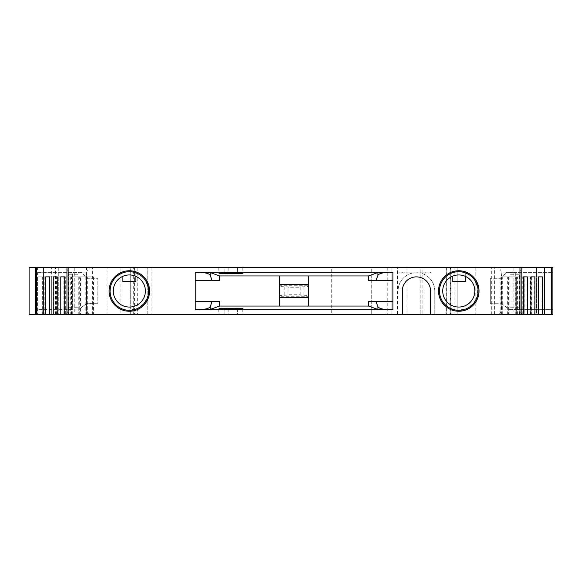 <?xml version="1.0" encoding="UTF-8"?>
<svg xmlns="http://www.w3.org/2000/svg" width="582" height="582" viewBox="0 0 582 582"><rect width="100%" height="100%" fill="white"/><g stroke="black" fill="none" stroke-linecap="round" stroke-linejoin="round"><path stroke-width="0.44" stroke-dasharray="2.91 2.18" d="M77.573 274.762L68.159 274.762L77.573 274.762M510.545 274.762L519.959 274.762L510.545 274.762M439.483 291A19.293 19.293 0 0 1 458.776 271.707A19.293 19.293 0 0 1 478.069 291A19.293 19.293 0 0 1 458.776 310.293A19.293 19.293 0 0 1 439.483 291M110.049 291A19.293 19.293 0 0 1 129.342 271.707A19.293 19.293 0 0 1 148.636 291A19.293 19.293 0 0 1 129.342 310.293A19.293 19.293 0 0 1 110.049 291M77.573 307.238L68.159 307.238L77.573 307.238M510.545 307.238L519.959 307.238L510.545 307.238M494.613 267.465L475.785 267.465L494.613 267.465L494.613 314.535L475.785 314.535L494.613 314.535M475.785 267.465L475.785 314.535M237.587 267.465L224.157 267.465L224.157 273.082L224.157 267.465L218.759 267.465L242.759 267.465L237.536 267.465L237.587 273.744M228.173 267.465L228.173 273.744M237.536 267.465L237.536 272.885M242.759 267.465L242.759 273.3M91.694 267.465A4.707 4.707 0 0 0 86.987 272.172L86.485 276.879L86.987 278.996L86.987 303.004L68.159 303.004L68.159 278.996L86.987 278.996L68.159 278.996L68.661 276.879L68.159 272.172L86.987 272.172L68.159 272.172A4.707 4.707 0 0 0 63.453 267.465L91.694 267.465L63.453 267.465M524.666 267.465A4.707 4.707 0 0 0 519.959 272.172L519.45 276.879L519.959 278.996L519.959 303.004L501.131 303.004L501.131 278.996L519.959 278.996L501.131 278.996L501.633 276.879L501.131 272.172L519.959 272.172L501.131 272.172A4.707 4.707 0 0 0 496.424 267.465L524.666 267.465L496.424 267.465M237.587 308.256L237.587 314.535L224.157 314.535L224.157 308.918L224.157 314.535L237.587 314.535M228.173 308.256L228.173 314.535M237.536 309.115L237.536 314.535M242.759 308.7L242.759 314.535M63.453 314.535L91.694 314.535A4.707 4.707 0 0 1 86.987 309.828L68.159 309.828L86.987 309.828L86.485 305.121L86.987 303.004L68.159 303.004L68.661 305.121L68.159 309.828A4.707 4.707 0 0 1 63.453 314.535L91.694 314.535M496.424 314.535L524.666 314.535A4.707 4.707 0 0 1 519.959 309.828L501.131 309.828L519.959 309.828L519.45 305.121L519.959 303.004L501.131 303.004L501.633 305.121L501.131 309.828A4.707 4.707 0 0 1 496.424 314.535L524.666 314.535M137.185 267.465L137.345 314.535L29.1 314.535L29.1 267.465L137.185 267.465L137.185 314.535M452.272 276.326L452.272 281.586L465.28 281.586L465.28 272.834A19.293 19.293 0 0 0 452.272 272.834C443.018 276.712 438.85 283.878 439.766 294.325C442.087 304.153 448.424 309.478 458.776 310.293L467.15 308.38L473.617 303.331L477.407 296.02L477.727 287.37M122.838 276.326L122.838 281.586L135.846 281.586L135.846 272.834A19.293 19.293 0 0 0 122.838 272.834C113.585 276.712 109.416 283.878 110.333 294.325C112.653 304.153 118.99 309.478 129.342 310.293L137.716 308.38L144.183 303.331L147.974 296.02L148.294 287.37M145.893 281.077L143.987 278.436M141.644 276.137L138.938 274.26M135.846 272.834L135.846 276.326M465.28 272.834L465.28 276.326M475.327 281.077L473.421 278.436M471.078 276.137L468.372 274.26M308.649 297.257L308.649 275.941L279.469 275.941L279.469 306.059L308.649 306.059L308.649 297.257M413.795 272.834L421.128 272.834L421.128 272.172L417.796 272.172L430.542 272.172L397.593 272.172L397.593 272.834L413.795 272.834A18.355 18.355 0 0 0 398.066 291A18.355 18.355 0 0 1 413.795 272.834M397.593 272.834L430.542 272.834L417.796 272.834L421.128 272.834L421.128 272.172L397.593 272.172L397.593 272.834M417.796 272.834L417.796 272.172M430.542 272.834L430.542 272.172L430.542 272.834M454.855 314.535L446.627 314.535L457.838 314.535L457.838 267.465L446.627 267.465L536.429 267.465L536.429 314.535L454.855 314.535L454.855 267.465M501.604 278.291L490.306 278.291L501.604 278.291L505.933 272.645L501.604 278.291L501.604 303.578L509.134 309.355L515.717 309.355L515.717 272.645L505.933 272.645L552.9 272.645L515.717 272.645M490.306 303.709L501.771 303.709L490.306 303.709L490.306 278.291L490.306 303.709M501.604 303.578L509.134 309.355L552.9 309.355L552.9 314.535L536.429 314.535L536.429 267.465L552.9 267.465L552.9 309.355L515.717 309.355M44.159 276.879L44.159 314.535L35.218 314.535L35.218 272.645L82.186 272.645L86.514 278.291L97.812 278.291L97.812 303.709L97.812 278.291L86.514 278.291L82.186 272.645L35.218 272.645L35.218 267.465L51.689 267.465L51.689 314.535L51.689 276.879L37.568 276.879L51.689 276.879L51.689 267.465L37.568 267.465L37.568 314.535L37.568 276.879M97.812 303.709L86.514 303.578L78.985 309.355L86.347 303.709L97.812 303.709M72.394 309.355L35.218 309.355L72.394 309.355L72.394 272.645M398.066 314.535L398.066 291L398.066 314.535L402.3 314.535L398.066 314.535M434.776 291L434.776 314.535L434.776 291A18.355 18.355 0 0 0 419.04 272.834A18.355 18.355 0 0 1 434.776 291M80.454 276.879L93.367 276.879L68.334 276.879L80.454 276.879L80.454 314.535L66.945 314.535L80.454 314.535M87.278 314.535L87.278 276.879M93.367 276.879L93.367 314.535M86.551 314.535L86.551 276.879M72.903 276.879L85.816 276.879L64.748 276.879L72.903 276.879L72.903 314.535L64.748 314.535L85.816 314.535L72.903 314.535M79.727 314.535L79.727 276.879M85.816 276.879L85.816 314.535M78.992 314.535L78.992 276.879M65.351 276.879L78.264 276.879L57.196 276.879L65.351 276.879L65.351 314.535L57.196 314.535L78.264 314.535L65.351 314.535M72.175 314.535L72.175 276.879M78.264 276.879L78.264 314.535M71.441 314.535L71.441 276.879M57.8 276.879L70.713 276.879L49.645 276.879L57.8 276.879L57.8 314.535L49.645 314.535L70.713 314.535L57.8 314.535M64.617 314.535L64.617 276.879M70.713 276.879L70.713 314.535M63.889 314.535L63.889 276.879M524.229 276.879L538.474 276.879L524.229 276.879L524.229 314.535L538.474 314.535L524.229 314.535M517.405 314.535L517.405 276.879M523.502 276.879L523.502 314.535M530.318 314.535L530.318 276.879M516.678 276.879L530.922 276.879L516.678 276.879L516.678 314.535L530.922 314.535L516.678 314.535M509.854 314.535L509.854 276.879M515.943 276.879L515.943 314.535M522.767 314.535L522.767 276.879M509.126 276.879L523.371 276.879L509.126 276.879L509.126 314.535L523.371 314.535L509.126 314.535M502.302 314.535L502.302 276.879M508.392 276.879L508.392 314.535M515.216 314.535L515.216 276.879M501.568 276.879L519.784 276.879L501.568 276.879L501.568 314.535L521.174 314.535L501.568 314.535M494.751 314.535L494.751 276.879M500.84 276.879L500.84 314.535M507.664 314.535L507.664 276.879M137.345 314.535L147.224 314.535L147.224 267.465L407.007 267.465L407.007 314.535L457.838 314.535L457.838 267.465L422.896 267.465L422.896 314.535M387.241 267.465L387.241 314.535L391.948 314.535L391.948 267.465L371.243 267.465L371.243 314.535L371.243 267.465L420.182 267.465L420.182 314.535L420.182 267.465L391.948 267.465L391.948 314.535L397.593 314.535L397.593 267.465M534.64 314.535L534.64 276.879M531.722 276.879L531.722 314.535M527.088 314.535L527.088 276.879M524.171 276.879L524.171 314.535M519.537 314.535L519.537 276.879M516.62 276.879L516.62 314.535M511.985 314.535L511.985 276.879M509.061 276.879L509.061 314.535M368.515 280.648L392.886 280.648L392.886 272.543M392.886 309.457L392.886 301.352L368.515 301.352M219.603 301.352L195.232 301.352L195.232 309.457M195.232 272.543L195.232 280.648L219.603 280.648M430.542 314.535L434.776 314.535L430.542 314.535L430.542 291A14.121 14.121 0 0 0 416.421 276.879A14.121 14.121 0 0 0 402.3 291L402.3 314.535M79.057 314.535L79.057 276.879M76.133 276.879L76.133 314.535M71.499 314.535L71.499 276.879M68.581 276.879L68.581 314.535M63.947 314.535L63.947 276.879M61.03 276.879L61.03 314.535M56.396 314.535L56.396 276.879M53.471 276.879L53.471 314.535M86.514 278.291L86.514 303.578M35.218 314.535L44.159 314.535M137.345 267.465L130.281 267.465L130.281 314.535L130.281 267.465L147.224 267.465L147.224 314.535L331.711 314.535L331.711 267.465M195.232 280.648L195.232 301.352M392.886 301.352L392.886 280.648M228.224 309.115L228.224 314.535M224.157 314.535L218.759 314.535L224.157 314.535M397.593 314.535L407.007 314.535M542.075 309.355L542.075 272.645M519.784 314.535L519.784 276.879M515.812 276.879L515.812 314.535M513.899 267.465L521.174 267.465L513.899 267.465L513.899 314.535M74.22 267.465L66.945 267.465L74.22 267.465L74.22 314.535M72.306 314.535L72.306 276.879M68.334 276.879L68.334 314.535M46.043 272.645L46.043 309.355M37.568 267.465L35.218 267.465M86.514 267.465L120.874 267.465L120.874 314.535L58.28 314.535L120.874 314.535L120.874 267.465L58.28 267.465L58.28 314.535L58.28 267.465L86.514 267.465L86.514 314.535M387.241 314.535L331.711 314.535M371.243 314.535L420.182 314.535L371.243 314.535M407.007 267.465L422.896 267.465M491.717 314.535L491.717 267.465M228.224 267.465L228.224 272.885M308.649 295.409L308.649 296.267L279.469 296.267L279.469 295.409L287.945 295.161L287.945 294.768L300.174 294.768L300.174 295.161L308.649 295.409L308.649 285.733L308.649 296.267M279.469 296.267L279.469 285.733L308.649 285.733M300.174 295.161L300.174 286.839L308.649 286.591M300.174 294.768L300.174 286.839M287.945 294.768L287.945 287.232L300.174 287.232M287.945 295.161L287.945 287.232M279.469 295.409L279.469 286.591L287.945 286.839M279.469 285.733L279.469 286.591M425.835 272.834L425.835 272.172M402.3 272.834L402.3 272.172M446.787 314.535L446.787 267.465M450.679 267.465L450.679 314.535M450.308 314.535L450.308 267.465M42.333 314.535L42.333 276.879M133.293 314.535L133.293 267.465M134.391 267.465L134.391 314.535M151.931 267.465L151.931 314.535M92.633 314.535L92.633 267.465M55.457 314.535L55.457 267.465M107.117 314.535L107.117 267.465M303.942 295.161L303.942 286.839M284.176 295.161L284.176 286.839M446.627 267.465L446.627 314.535M218.759 308.7L218.759 314.535M42.275 276.879L42.275 314.535M218.759 267.465L218.759 273.3"/><path stroke-width="0.87" d="M474.825 291A16.049 16.049 0 0 0 458.776 274.951A16.049 16.049 0 0 0 442.727 291A16.049 16.049 0 0 0 458.776 307.049A16.049 16.049 0 0 0 474.825 291M145.391 291A16.049 16.049 0 0 0 129.342 274.951A16.049 16.049 0 0 0 113.294 291A16.049 16.049 0 0 0 129.342 307.049A16.049 16.049 0 0 0 145.391 291M237.587 273.744L224.157 273.518C217.246 273.373 217.246 273.227 224.157 273.082C226.26 272.652 245.153 272.878 242.759 273.3L237.587 273.744M237.536 272.885L237.536 273.707M458.776 270.754A20.246 20.246 0 0 0 438.53 291A20.246 20.246 0 0 0 458.776 311.246A20.246 20.246 0 0 0 479.022 291A20.246 20.246 0 0 0 458.776 270.754M458.776 271.707A19.293 19.293 0 0 0 439.483 291A19.293 19.293 0 0 0 458.776 310.293A19.293 19.293 0 0 0 478.069 291A19.293 19.293 0 0 0 458.776 271.707A19.293 19.293 0 0 1 478.069 291A19.293 19.293 0 0 1 458.776 310.293A19.293 19.293 0 0 1 439.483 291A19.293 19.293 0 0 1 458.776 271.707M129.342 270.754A20.246 20.246 0 0 0 109.096 291A20.246 20.246 0 0 0 129.342 311.246A20.246 20.246 0 0 0 149.589 291A20.246 20.246 0 0 0 129.342 270.754M129.342 271.707A19.293 19.293 0 0 0 110.049 291A19.293 19.293 0 0 0 129.342 310.293A19.293 19.293 0 0 0 148.636 291A19.293 19.293 0 0 0 129.342 271.707A19.293 19.293 0 0 1 148.636 291A19.293 19.293 0 0 1 129.342 310.293A19.293 19.293 0 0 1 110.049 291A19.293 19.293 0 0 1 129.342 271.707M237.536 308.293L242.759 308.7C245.153 309.122 226.26 309.348 224.157 308.918C217.246 308.773 217.246 308.627 224.157 308.482L237.587 308.256L237.536 309.115M135.846 276.326L135.846 281.586L122.838 281.586L122.838 276.326M465.28 276.326L465.28 281.586L452.272 281.586L452.272 276.326M148.294 287.37L145.893 281.077M143.987 278.436L141.644 276.137M138.938 274.26L135.846 272.834M477.727 287.37L475.327 281.077M473.421 278.436L471.078 276.137M468.372 274.26L465.28 272.834M279.469 297.257L308.649 297.257M308.649 284.743L279.469 284.743M308.649 297.678L279.469 297.678M279.469 284.322L308.649 284.322M544.352 314.535L544.352 267.465L552.9 267.465L552.9 314.535L64.748 314.535L64.748 276.879L60.783 276.879L64.748 276.879M35.218 314.535L35.218 267.465L43.766 267.465L43.766 314.535L29.1 314.535L29.1 267.465L35.218 267.465M279.469 275.941L279.469 306.059L219.603 306.059L210.211 309.428L200.877 309.813L387.241 309.813L377.907 309.428L368.515 306.059L308.649 306.059L308.649 275.941L368.515 275.941L377.907 272.572L387.241 272.187L200.877 272.187L210.211 272.572L219.603 275.941L308.649 275.941M57.196 276.879L53.231 276.879L57.196 276.879L57.196 314.535L49.645 314.535L49.645 276.879L45.68 276.879L49.645 276.879M538.474 276.879L542.439 276.879L538.474 276.879L538.474 314.535M530.922 276.879L534.887 276.879L530.922 276.879L530.922 314.535M523.371 276.879L527.336 276.879L523.371 276.879L523.371 314.535M551.627 267.465L551.627 314.535M219.603 306.059L219.603 301.352L195.232 301.352M200.877 272.187L195.232 272.543L195.232 309.457L200.877 309.457C205.999 309.304 209.113 308.365 210.211 306.641L212.226 301.352M368.515 306.059L368.515 301.352L375.892 301.352L377.907 306.641C379.006 308.365 382.119 309.304 387.241 309.457L392.886 309.457L392.886 272.543L387.241 272.187M308.649 306.059L279.469 306.059M368.515 275.941L368.515 280.648L392.886 280.648M375.892 280.648L377.907 275.359C379.006 273.635 382.119 272.696 387.241 272.543M375.892 301.352L392.886 301.352M200.877 272.543C205.999 272.696 209.113 273.635 210.211 275.359L210.211 272.572M219.603 275.941L219.603 280.648L195.232 280.648M212.226 280.648L210.211 275.359M36.491 314.535L36.491 267.465M228.224 308.293L228.224 309.115M224.157 308.482L224.157 308.918C217.246 308.773 217.246 308.627 224.157 308.482M542.439 314.535L542.439 276.879M534.887 314.535L534.887 276.879M527.336 314.535L527.336 276.879M519.959 314.535L519.959 267.465L521.174 267.465L521.174 314.535M430.542 314.535L430.542 291A14.121 14.121 0 0 0 416.421 276.879A14.121 14.121 0 0 0 402.3 291L402.3 314.535M68.159 314.535L68.159 267.465L66.945 267.465L66.945 314.535M60.783 276.879L60.783 314.535L57.196 314.535M64.748 314.535L60.783 314.535M53.231 276.879L53.231 314.535M45.68 276.879L45.68 314.535L43.766 314.535M49.645 314.535L45.68 314.535M224.157 273.518C217.246 273.373 217.246 273.227 224.157 273.082L224.157 273.518M544.352 267.465L521.174 267.465M519.959 267.465L68.159 267.465M66.945 267.465L43.766 267.465M228.224 272.885L228.224 273.707M210.211 309.428L210.211 306.641M377.907 306.641L377.907 309.428M377.907 272.572L377.907 275.359"/></g></svg>
